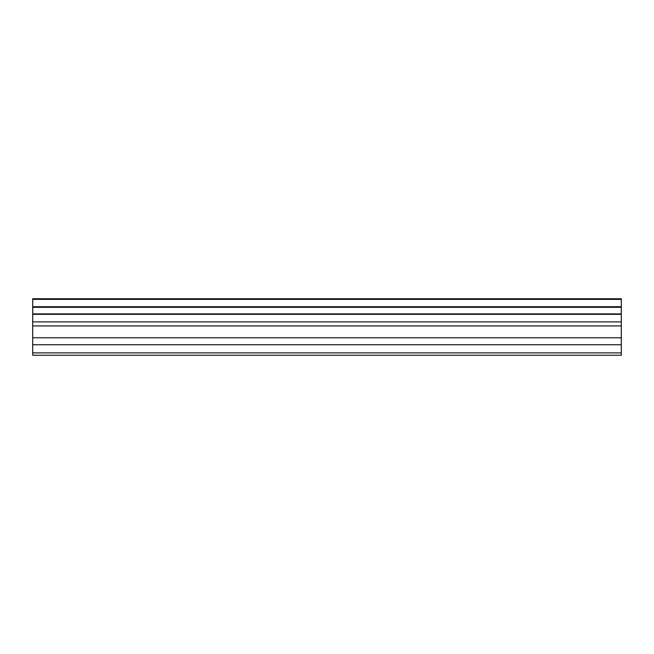 <?xml version="1.0" encoding="UTF-8"?>
<svg xmlns="http://www.w3.org/2000/svg" width="654" height="654" viewBox="0 0 654 654"><rect width="100%" height="100%" fill="white"/><g stroke="black" fill="none" stroke-linecap="round" stroke-linejoin="round"><path stroke-width="0.98" d="M32.7 344.732L32.7 298.747L621.3 298.747L621.3 355.253L32.7 355.253L32.7 344.732L621.3 344.732M621.3 313.912L32.7 313.912M32.7 307.315L621.3 307.315M32.7 299.352L621.3 299.352M621.3 306.718L32.7 306.718M621.3 352.898L32.7 352.898M32.7 337.791L621.3 337.791M32.7 325.921L621.3 325.921M32.7 321.891L621.3 321.891M32.7 314.321L621.3 314.321"/></g></svg>
